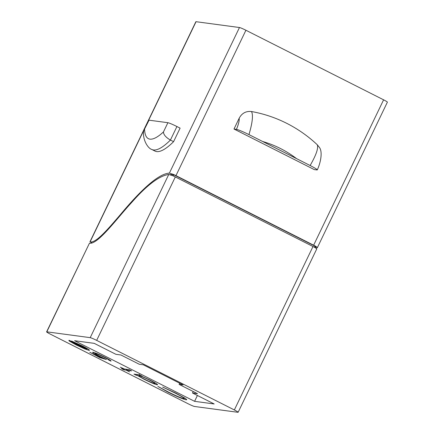 <?xml version="1.0" encoding="UTF-8"?>
<svg xmlns="http://www.w3.org/2000/svg" width="434" height="434" viewBox="0 0 434 434"><rect width="100%" height="100%" fill="white"/><g stroke="black" fill="none" stroke-linecap="round" stroke-linejoin="round"><path stroke-width="0.65" d="M175.32 176.947L96.663 340.386L234.344 409.951L313.001 246.512A5.794 0.461 25.7 0 1 314.992 247.57L315.626 246.246A5.794 0.461 -154.3 0 0 313.636 245.194L175.954 175.629A5.794 0.461 -154.3 0 0 173.703 174.539L173.063 175.857A5.794 0.461 25.7 0 1 175.32 176.947L313.001 246.512M89.93 241.841L195.864 21.727A5.794 0.461 25.7 0 1 196.059 21.7L239.465 27.526A5.794 0.461 25.7 0 1 245.921 30.255L383.602 99.825A5.794 0.461 25.7 0 1 387.394 102.142L317.352 247.673L315.632 247.982M233.991 129.028L236.454 129.359C238.559 124.238 239.459 120.543 239.161 118.276L233.991 129.028L314.39 169.651L317.259 169.922C320.52 163.179 323.004 151.553 319.196 147.148M239.161 118.276C241.846 113.203 245.964 110.952 251.508 111.533A136.466 132.18 -82.4 0 1 317.27 144.755L319.191 147.148M316.717 248.997L238.136 412.273A5.794 0.461 -154.3 0 1 237.941 412.3L194.535 406.474A5.794 0.461 -154.3 0 1 188.079 403.745L50.398 334.175A5.794 0.461 -154.3 0 1 46.606 331.858A5.794 0.461 -154.3 0 1 46.801 331.831L90.212 337.657L168.755 174.452L172.651 175.699L173.291 174.376L169.39 173.128C158.09 173.676 140.046 191.041 120.603 214.374C108.69 228.257 96.001 243.42 90.098 241.868L92.16 242.986M173.589 141.663L180.099 128.138L176.926 126.533L170.416 140.063L173.589 141.663A90.635 21.364 -63.2 0 1 154.965 151.065L151.792 149.459A90.635 21.364 116.8 0 0 170.416 140.063C165.897 137.399 163.569 134.703 163.439 131.963L167.893 122.708L149.046 120.18L143.822 130.509L143.491 131.969C142.927 140.876 148.325 148.553 151.792 149.459M108.571 359.938C108.679 359.672 107.176 358.744 104.062 357.16C99.825 355.055 96.934 353.829 95.399 353.493C94.693 353.536 96.272 354.54 100.145 356.509L106.39 359.52L99.885 357.632L89.751 352.229L98.795 356.797L102.218 357.79L98.936 356.184C93.798 353.536 91.834 352.24 93.044 352.289C95.106 352.723 99.088 354.404 104.979 357.334C109.498 359.656 111.495 360.925 110.958 361.142L108.571 359.938L108.836 359.401M92.621 352.337L93.044 352.289M95.599 353.075L95.133 353.52L95.382 352.994M136.352 375.301L133.965 374.097L139.488 374.84L141.875 376.045L140.914 375.915L149.904 380.07C155.925 383.168 158.345 384.746 157.162 384.801C154.786 384.247 150.435 382.397 144.115 379.262L137.372 375.443L136.352 375.301L136.748 374.471M157.591 384.746L157.162 384.801L157.358 384.394M192.479 392.998L214.174 403.962L194.589 401.331L74.615 340.712L94.2 343.343L115.9 354.307L120.902 354.979L139.281 364.262L143.274 364.799L183.094 384.92L179.101 384.383L197.481 393.671L192.479 392.998L193.195 391.506M238.136 412.273A5.794 0.461 -154.3 0 0 234.344 409.951M96.663 340.386A5.794 0.461 -154.3 0 0 90.212 337.657M183.783 398.618C185.047 398.51 182.134 396.643 175.032 393.014L162.642 387.052L175.792 393.112L185.437 398.477L186.756 399.741L186.115 399.817C182.828 399.063 176.746 396.481 167.882 392.065L157.862 386.412L168.804 392.244C176.074 395.862 181.065 397.989 183.783 398.618L184.26 398.558L184.575 397.907M126.126 370.137L123.896 369.839L121.509 368.634L123.739 368.933L120.326 367.207L124.417 369.019L129.261 369.67L131.643 370.88L126.804 370.229L129.533 371.857L126.126 370.137L126.522 369.307M86.757 349.169C87.641 349.153 85.959 348.052 81.706 345.86L71.583 341.059L82.086 345.8C87.999 348.844 90.31 350.363 89.013 350.357L84.934 348.979L76.308 345.003L69.57 341.195C68.697 340.544 68.632 340.272 69.375 340.386L86.757 349.169L87.299 348.611M89.437 350.309L89.013 350.357L89.214 349.945M68.87 340.446L69.375 340.386M46.606 331.858L89.469 243.181C97.764 244.874 117.164 218.128 131.594 202.553C146.914 185.128 159.305 175.765 168.755 174.452M262.63 141.484L296.601 158.649A109.27 105.836 97.6 0 0 262.63 141.484L248.964 134.605C242.823 131.589 238.657 129.842 236.454 129.359M179.101 384.383L179.676 383.195M197.405 395.488L194.589 401.331M316.853 169.982C318.051 169.96 315.816 168.468 310.131 165.511L296.601 158.649M251.508 111.533C253.315 115.07 252.469 122.757 248.964 134.605M310.131 165.511C316.207 154.965 318.583 148.043 317.27 144.755M167.893 122.708A8.11 0.646 25.7 0 1 176.926 126.533M143.817 130.504L148.77 120.218A8.11 0.646 25.7 0 1 149.046 120.18M186.408 399.215L186.115 399.817M141.055 375.632L140.914 375.915M137.773 374.607L137.372 375.443M139.52 374.857L138.788 375.719L139.428 374.396M149.236 379.734L149.144 379.934C144.256 377.504 140.914 376.083 139.124 375.676C138.202 375.714 140.079 376.934 144.761 379.338C149.6 381.741 152.942 383.162 154.786 383.596L155.334 383.01M154.786 383.596C155.605 383.515 153.728 382.294 149.144 379.934M124.314 368.971L123.896 369.839M127.2 369.394L126.804 370.229M100.108 357.177L99.885 357.632M85.069 348.692L84.934 348.979M69.847 340.625L69.57 341.195M85.829 348.952L71.084 341.498C71.089 341.894 73.015 343.072 76.867 345.03L82.389 347.634L85.927 348.752M173.291 174.376L170.074 174.707M91.558 242.682L91.308 243.203M317.124 247.771C317.661 247.695 317.259 247.25 315.914 246.436L315.279 247.76C316.619 248.573 317.021 249.018 316.489 249.094M314.493 247.293L315.035 246.165L315.626 246.246M315.035 246.165L173.616 174.712M313.636 245.194L383.602 99.825M245.921 30.255L175.954 175.629M169.39 173.128L239.465 27.526M196.059 21.7L90.098 241.868M89.469 243.181L46.801 331.831M144.587 129.435A82.525 19.449 -63.2 0 0 163.439 131.963"/></g></svg>
